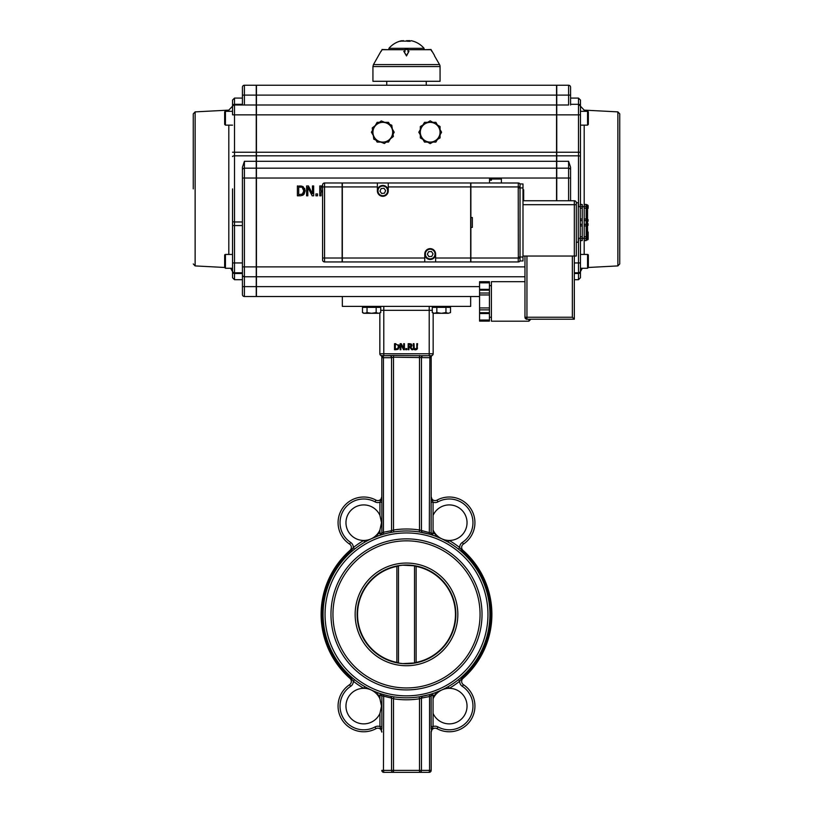 <?xml version="1.0" encoding="UTF-8"?>
<svg xmlns="http://www.w3.org/2000/svg" width="813" height="813" viewBox="0 0 813 813"><rect width="100%" height="100%" fill="white"/><g stroke="black" fill="none" stroke-linecap="round" stroke-linejoin="round"><path stroke-width="1.22" d="M381.866 357.242L381.815 357.181A1.972 1.972 0 0 0 380.83 355.474L383.136 355.738L383.462 357.71L391.795 357.71A1.972 1.707 90 0 0 390.077 355.738L383.797 355.738L393.502 355.474L393.502 357.181L430.189 357.71A1.972 0.986 90 0 1 431.185 355.738L432.17 355.474A1.972 1.972 0 0 1 432.17 355.474A1.972 1.972 0 0 0 431.185 357.181A1.972 1.972 0 0 1 432.12 355.505A1.972 1.972 0 0 0 431.185 357.181L431.185 496.804L432.475 500.564A1.972 1.057 180 0 1 431.185 499.558L431.134 502.21L433.065 502.21L432.475 500.564M431.866 355.616A1.972 1.972 0 0 0 433.156 353.767A1.972 1.972 0 0 1 431.185 355.738L432.17 355.474A1.972 1.972 0 0 0 432.13 355.494L432.069 355.525M433.156 313.086L433.156 353.767L429.203 353.767L429.203 355.738L422.923 355.738A1.972 1.707 -90 0 0 421.205 357.71M430.189 357.71L431.185 357.181A1.972 1.972 0 0 1 432.12 355.505L432.14 355.494A1.972 1.972 0 0 1 432.17 355.474L432.11 355.505M422.923 355.738L393.502 355.474M380.931 355.525L380.87 355.494A1.972 1.972 0 0 1 381.815 357.181A1.972 1.972 0 0 0 380.83 355.474A1.972 1.972 0 0 1 380.87 355.494A1.972 1.972 0 0 0 380.83 355.474L381.815 355.738A1.972 0.986 -90 0 1 382.811 357.71L383.462 357.71L383.462 532.261L381.866 533.237A1.972 1.931 -108.1 0 1 380.545 535.117L383.675 534.151L383.462 532.261L391.551 530.686A1.972 1.941 -101.4 0 1 389.996 532.617L391.205 532.383M391.795 357.71L393.502 357.181L393.502 529.995L391.551 530.686L393.502 529.995L393.797 531.946M380.88 355.505A1.972 1.972 0 0 1 381.815 357.181L381.815 499.558L381.815 357.181L382.811 357.71M430.799 533.013L419.498 529.995L419.203 531.946L429.325 534.151A83.424 83.424 0 0 1 432.455 535.117A1.972 1.931 108.1 0 1 431.134 533.237L433.065 533.237L433.065 515.371A17.774 17.774 0 0 1 467.038 522.688A17.774 17.774 0 0 1 449.223 540.452L448.237 542.159A83.424 83.424 0 0 1 458.451 549.121L459.894 550.299L458.451 549.121A83.424 83.424 0 0 1 459.894 550.299A83.424 83.424 0 0 0 458.451 549.121L459.68 547.576A85.395 85.395 0 0 0 449.223 540.452A17.774 17.774 0 0 1 441.815 538.816A17.774 17.774 0 0 1 441.754 538.785L435.006 535.991L435.677 534.141A17.774 17.774 0 0 1 433.065 529.995M431.185 499.558L431.185 357.181M380.525 500.564L379.935 502.21L381.866 502.21L381.815 496.662L380.525 500.564A1.972 1.057 180 0 0 381.815 499.558M429.864 355.738L429.325 534.151A83.424 83.424 0 0 1 432.455 535.117L433.065 533.237A85.395 85.395 0 0 1 435.677 534.141A17.774 17.774 0 0 0 441.754 538.785L441.774 538.795A83.424 83.424 0 0 1 458.451 549.121M431.357 534.761L429.325 534.151M420.86 530.462L421.449 530.686A1.972 1.941 -78.6 0 0 423.004 532.617A83.424 83.424 0 0 1 425.24 533.104L423.004 532.617A83.424 83.424 0 0 1 425.24 533.104M387.974 533.054A83.424 83.424 0 0 1 389.996 532.617A83.424 83.424 0 0 0 387.974 533.054L388.279 532.982M383.462 532.261L381.866 533.237L379.935 533.237L380.545 535.117A83.424 83.424 0 0 1 383.675 534.151A83.424 83.424 0 0 0 380.545 535.117L381.317 534.863M379.935 515.371L381.5 522.688L379.935 529.995A17.774 17.774 0 0 1 377.323 534.141L377.994 535.991L371.256 538.785A17.774 17.774 0 0 1 346.145 525.218A17.774 17.774 0 0 1 379.935 515.371L379.935 502.21A5.925 5.925 0 0 1 375.047 501.865L375.982 500.127A25.67 25.67 0 0 0 341.734 509.466A25.67 25.67 0 0 0 349.58 544.09A3.953 3.953 0 0 1 350.017 550.35A85.395 85.395 0 0 0 350.017 678.438A3.953 3.953 0 0 1 349.58 684.688A25.67 25.67 0 0 0 341.734 719.322A25.67 25.67 0 0 0 375.982 728.661A3.953 3.953 0 0 1 381.815 732.127L381.815 732.127A3.953 3.953 0 0 0 375.982 728.661L375.047 726.924A23.689 23.689 0 0 1 343.421 718.306A23.689 23.689 0 0 1 350.667 686.335A5.925 5.925 0 0 0 353.32 681.213L350.667 677.696L353.32 681.213A85.395 85.395 0 0 0 363.777 688.337L364.763 686.619L366.826 687.778M432.475 728.224L433.065 726.578L431.134 726.578L431.185 729.22A1.972 1.057 0 0 1 432.475 728.224L431.185 732.127L431.185 770.378L431.185 732.127A3.953 3.953 0 0 1 437.018 728.661A25.67 25.67 0 0 0 471.266 719.322A25.67 25.67 0 0 0 463.42 684.688A3.953 3.953 0 0 1 462.983 678.438A85.395 85.395 0 0 0 462.983 550.35A3.953 3.953 0 0 1 463.42 544.09A25.67 25.67 0 0 0 471.266 509.466A25.67 25.67 0 0 0 437.018 500.127A3.953 3.953 0 0 1 431.185 496.662M440.656 538.287L441.5 538.663A83.424 83.424 0 0 0 432.455 535.117M429.203 355.738L431.185 355.738A1.972 1.972 0 0 0 433.156 353.767M381.815 355.738L383.797 355.738L383.797 353.767L379.844 353.767A1.972 1.972 0 0 0 381.815 355.738A1.972 1.972 0 0 1 379.844 353.767L379.844 313.086M421.449 698.103L429.538 696.528L431.134 695.552L429.538 696.528L429.325 694.627L419.203 696.843L419.498 698.794L421.449 698.103L419.498 698.794L419.498 770.378L393.502 770.378L393.502 772.35L419.498 772.35L419.498 770.378L421.449 770.378A1.972 1.951 90 0 1 419.498 772.35L429.203 772.35L429.538 770.378L421.449 770.378L421.449 698.103A1.972 1.941 78.6 0 1 423.004 696.162L421.856 696.385M431.683 693.926L429.325 694.627M391.49 696.456L393.797 696.843L393.502 698.794A85.395 85.395 0 0 0 419.498 698.794M387.974 695.735L382.506 694.292M382.344 695.857L391.551 698.103A1.972 1.941 101.4 0 0 389.996 696.162L391.205 696.395M419.498 772.35L393.502 772.35A1.972 1.951 -90 0 1 391.551 770.378L383.462 770.378L383.797 772.35L393.502 772.35M383.797 772.35A1.972 1.972 0 0 1 381.815 770.378A1.972 1.972 0 0 0 383.797 772.35M429.203 772.35A1.972 1.972 0 0 0 431.185 770.378A1.972 1.972 0 0 1 429.203 772.35A1.972 1.972 0 0 0 431.185 770.378A1.972 1.972 0 0 1 429.203 772.35M393.502 770.378L391.551 770.378L391.551 698.103L393.502 698.794L393.502 770.378M380.525 728.224A1.972 1.057 0 0 1 381.815 729.22L381.866 726.578L379.935 726.578L381.815 732.117M379.935 698.794L381.5 706.101L379.935 713.418A17.774 17.774 0 0 1 346.145 703.57A17.774 17.774 0 0 1 371.124 689.942A17.774 17.774 0 0 1 371.246 690.003L371.226 689.993A17.774 17.774 0 0 1 379.935 698.794L379.935 695.552L381.866 695.552A1.972 1.931 -71.9 0 0 380.545 693.672L379.935 695.552A85.395 85.395 0 0 1 377.323 694.648L377.994 692.798M381.815 770.378L383.462 770.378L383.675 694.627M381.643 694.028L380.545 693.672M425.24 695.684L423.004 696.162M433.065 698.794L433.065 695.552L431.134 695.552A1.972 1.931 71.9 0 1 432.455 693.672L433.065 695.552A85.395 85.395 0 0 0 435.677 694.648L435.006 692.798A83.424 83.424 0 0 1 432.455 693.672A83.424 83.424 0 0 0 435.006 692.798L441.754 690.003A17.774 17.774 0 0 1 467.038 706.101A17.774 17.774 0 0 1 433.065 713.418L433.065 698.794A17.774 17.774 0 0 1 441.693 690.024A17.774 17.774 0 0 1 441.754 690.003L441.733 690.003M370.159 689.485L367.446 688.113M352.232 549.293L353.32 547.576L354.549 549.121L351.318 551.834A83.424 83.424 0 0 1 354.549 549.121A83.424 83.424 0 0 0 351.318 551.834L350.667 551.092A84.41 84.41 0 0 0 350.667 677.696L351.318 676.955L352.12 677.646M460.88 551.133A83.424 83.424 0 0 1 461.682 551.834A83.424 83.424 0 0 0 460.88 551.133L460.89 551.143M414.518 662.697L416.124 662.402A48.963 48.963 0 0 0 416.124 566.387L414.518 566.092L416.368 566.437L414.518 566.092L414.518 662.697L416.368 662.351L415.047 662.605M415.616 662.91L402.72 663.611L397.384 662.91A49.359 49.359 0 0 0 415.616 662.91M455.859 614.394A49.359 49.359 0 0 1 381.815 657.138A49.359 49.359 0 0 1 381.815 571.641A49.359 49.359 0 0 1 455.859 614.394A49.359 49.359 0 0 1 381.815 657.138A49.359 49.359 0 0 1 381.815 571.641A49.359 49.359 0 0 1 455.859 614.394A49.359 49.359 0 0 1 416.368 662.758L416.368 662.351M397.384 565.878L402.72 565.177L415.616 565.878M397.953 566.183L396.876 566.387A48.963 48.963 0 0 0 396.876 662.402L398.482 662.697L396.632 662.351L398.482 662.697L398.482 566.092M357.141 614.394A49.359 49.359 0 0 0 396.632 662.758L396.632 662.351M330.972 614.394A75.528 75.528 0 0 0 444.264 679.8A75.528 75.528 0 0 0 444.264 548.988A75.528 75.528 0 0 0 330.972 614.394A75.528 75.528 0 0 1 444.264 548.988A75.528 75.528 0 0 1 444.264 679.8A75.528 75.528 0 0 1 330.972 614.394M323.076 614.394A83.424 83.424 0 0 0 448.207 686.639A83.424 83.424 0 0 0 448.207 542.149A83.424 83.424 0 0 0 323.076 614.394M442.841 689.485L442.018 689.871M459.884 678.489L458.451 679.668A83.424 83.424 0 0 1 448.237 686.619L449.223 688.337A85.395 85.395 0 0 0 459.68 681.213L462.333 677.696A84.41 84.41 0 0 0 462.333 551.092L461.682 551.834A83.424 83.424 0 0 1 461.682 676.955L460.89 677.646M441.693 538.765L441.723 538.775A17.774 17.774 0 0 0 441.754 538.785L448.237 542.159A83.424 83.424 0 0 0 441.774 538.795L441.774 538.795M370.159 539.304L370.982 538.907A83.424 83.424 0 0 0 364.763 542.159L363.777 540.452A85.395 85.395 0 0 0 353.32 547.576L350.667 551.092L350.017 550.35M371.5 538.663A83.424 83.424 0 0 1 377.994 535.991A83.424 83.424 0 0 0 371.5 538.663M463.42 684.688L462.333 686.335A5.925 5.925 0 0 1 459.68 681.213L458.451 679.668A83.424 83.424 0 0 1 448.237 686.619M462.983 550.35L462.333 551.092L459.68 547.576A5.925 5.925 0 0 1 462.333 542.444L463.42 544.09M354.549 679.668L353.32 681.213M379.935 529.995L379.935 533.237A85.395 85.395 0 0 0 377.323 534.141A17.774 17.774 0 0 1 371.307 538.765L371.277 538.775M381.815 496.662L381.815 496.662A3.953 3.953 0 0 1 375.982 500.127M415.402 349.163L416.52 348.675L416.784 347.476L416.52 348.675L414.284 348.675L415.402 349.163L414.284 348.675L414.02 343.706L413.228 343.706L413.573 349.021M416.784 347.476L416.784 343.706L417.577 343.706L417.008 349.295L417.547 348.055M415.819 349.824L417.008 349.295L414.996 349.824M414.264 349.62L415.402 349.844L413.797 349.295L413.258 348.055M399.02 345.373L399.173 347.507M398.36 348.98L397.669 349.438M398.035 349.234L395.901 349.722L398.035 349.234L399.264 346.714L398.736 344.854M411.378 346.684L410.677 347.1L411.927 345.342L411.246 344.021L411.927 345.342L411.246 344.021L409.711 343.706L411.48 344.204M411.927 345.342L411.591 346.44M462.272 296.511L470.666 296.511L470.666 306.379L342.334 306.379L342.334 296.511L350.728 296.511M404.437 349.722L404.437 343.706L403.695 343.706L403.695 348.472L401.266 343.706L400.128 343.706L400.128 349.722L400.88 349.722L400.88 344.529L403.543 349.722L404.437 349.722M395.89 343.706L394.518 343.706L394.518 349.722L395.901 349.722M398.431 346.704L397.587 348.625L395.321 349.031L395.321 344.397L397.516 344.753L398.431 346.704L398.197 345.515M409.711 343.706L408.167 343.706L408.167 349.722L408.959 349.722L408.959 347.324L409.884 347.324L411.785 349.722L412.821 349.722L410.677 347.1M409.762 344.397L411.093 345.403L410.748 346.348L408.959 346.663L408.959 344.397L410.717 344.6L409.762 344.397M410.748 346.348L409.661 346.663L410.748 346.348L410.717 344.6M405.809 349.722L406.774 349.722L406.774 348.574L405.809 348.574L405.809 349.722M364.549 296.511L448.451 296.511M313.666 195.821L313.666 185.943L312.446 185.943L312.446 193.758L308.462 185.943L306.603 185.943L306.603 195.821L307.822 195.821L307.822 187.305L312.192 195.821L313.666 195.821M300.556 195.791L303.158 195.029L305.18 190.892L304.021 194.256M303.158 195.029L302.609 195.323M304.621 188.342L305.18 190.892L303.178 186.726L297.395 185.943L297.395 195.821L299.662 195.821M302.314 187.671L303.808 190.872L302.436 194.022L298.706 194.683L298.706 187.081L301.186 187.224M302.69 186.462L303.239 186.777M299.641 185.943L301.826 186.157M322.324 185.943L319.773 185.943L319.773 195.821L321.084 195.821L321.084 191.888L322.588 191.888M322.588 190.781L321.084 190.791L321.084 187.081L322.588 187.081M315.922 195.821L317.507 195.821L317.507 193.931L315.922 193.931L315.922 195.821M524.964 266.888L256.441 266.888L256.441 178.037L556.559 178.037L556.559 200.75M439.538 64.583A3.953 3.953 0 0 1 440.067 66.554L372.933 66.554L373.462 64.583L439.538 64.583L434.549 55.934M405.016 51.504L405.016 49.705L382.1 49.705L381.053 51.504M381.053 51.107L373.462 64.583M431.947 51.504L430.9 49.705L407.984 49.705L407.984 51.504M408.98 51.239L406.5 55.934L403.776 51.29L406.5 55.538L408.98 51.239L407.984 51.107L407.984 49.502L405.016 49.502L405.016 51.107L403.776 51.29M372.933 66.554L372.933 81.29L440.067 81.29L440.067 66.554M232.548 188.901L232.548 270.841L232.548 188.901M225.445 111.32A0.793 0.793 0 0 0 224.652 112.113L224.652 124.348L225.445 125.141L225.445 111.32L232.548 111.32L232.548 106.178L228.809 110.121L228.809 111.32M234.52 104.989A1.972 1.972 0 0 0 232.548 106.96L232.548 114.857L234.52 114.857L234.52 104.989A1.972 1.972 0 0 0 232.548 106.96A1.972 1.972 0 0 1 234.52 104.989L234.52 98.078L232.548 100.05L232.548 106.96A1.972 1.972 0 0 1 234.52 104.989L256.247 104.989L256.247 85.243L244.398 85.243A1.972 1.972 0 0 0 242.426 87.215L242.426 104.989M232.548 262.945L234.52 262.945L234.52 272.812A1.972 1.972 0 0 1 232.548 270.841A1.972 1.972 0 0 0 234.52 272.812A1.972 1.972 0 0 1 232.548 270.841L232.548 277.751L234.52 279.723L234.52 272.812L242.426 272.812L242.426 279.723L234.52 279.723M193.26 188.901L193.26 113.85L193.26 188.901M242.426 274.784L242.426 286.633L244.398 286.633L244.398 276.766A1.972 1.972 0 0 1 242.426 274.784L242.426 170.141A1.972 1.972 0 0 1 244.398 168.169L244.398 161.299L242.426 167.285L242.426 170.141A1.972 1.972 0 0 1 244.398 168.169L256.247 168.169L256.247 104.989M242.426 294.53A1.972 1.972 0 0 0 244.398 296.511A1.972 1.972 0 0 1 242.426 294.53L242.426 286.633L242.426 294.53A1.972 1.972 0 0 0 244.398 296.511L256.247 296.511L256.247 168.169M242.426 286.633L242.426 279.723M232.548 221.248A1.972 0.722 0 0 0 234.52 221.969L242.426 221.969L242.426 272.812M234.52 98.078L242.426 98.078L242.426 87.215A1.972 1.972 0 0 1 244.398 85.243L256.247 85.243M556.559 95.111L556.559 85.243L256.441 85.243L256.441 95.111L556.559 95.111L556.559 104.989L256.441 104.989L256.441 114.857L556.559 114.857L556.559 104.989L256.441 104.989L256.441 95.111M556.559 114.857L556.559 152.234L256.441 152.234L256.441 155.832L556.559 155.832L556.559 152.234M556.559 155.832L556.559 161.299L256.441 161.299L256.441 178.037M556.559 178.037L556.559 161.299M256.441 266.888L256.441 296.511L479.558 296.511M256.441 161.299L256.441 155.832M256.441 152.234L256.441 114.857M242.426 266.888L244.398 266.888L244.398 276.766L256.247 276.766M256.441 276.766L524.964 276.766M490.412 85.243L480.544 85.243M556.559 168.169L256.441 168.169L556.559 168.169M381.988 49.502L388.533 49.705M431.947 51.107L431.012 49.502L424.467 49.705M434.549 55.538L431.012 49.502M556.753 200.75L556.753 178.037L568.602 178.037L568.602 200.75M556.753 152.234L556.753 114.857L578.48 114.857L578.48 152.234L556.753 152.234L556.753 155.832L578.48 155.832L578.48 206.665M568.602 104.989L556.753 104.989L556.753 95.111L568.602 95.111L568.602 104.989L556.753 104.989L556.753 114.857M568.602 161.299L568.602 168.169A1.972 1.972 0 0 1 570.574 170.141A1.972 1.972 0 0 0 568.602 168.169L568.602 178.037L570.574 178.037L570.574 200.75L570.574 167.285L568.602 161.299L556.753 161.299L556.753 178.037M570.574 104.989L570.574 87.215A1.972 1.972 0 0 0 568.602 85.243L556.753 85.243L556.753 95.111M556.753 161.299L556.753 155.832M570.574 170.141A1.972 1.972 0 0 0 568.602 168.169L556.753 168.169M574.324 272.812L578.48 272.812L578.48 279.723L574.324 279.723M580.452 204.327L580.452 100.05L578.48 98.078L578.48 104.308L570.574 104.308M578.48 279.723L580.452 277.751L580.452 240.597M617.87 265.912L619.74 263.94L619.74 113.85L617.87 111.879L617.87 265.912L588.348 267.477L588.348 255.241A0.793 0.793 0 0 0 587.555 254.449L587.555 268.27L580.452 268.27L580.452 270.841A1.972 1.972 0 0 1 578.48 272.812L578.48 262.945L574.324 262.945M580.452 268.27L580.452 271.654A1.972 1.839 180 0 1 578.48 273.493L574.324 273.493M580.452 106.147A1.972 1.839 180 0 0 578.48 104.308L578.48 104.989A1.972 1.972 0 0 1 580.452 106.96A1.972 1.972 0 0 0 578.48 104.989L578.48 114.857L580.452 114.857L580.452 107.194M380.88 142.092L377.11 142.092L375.952 140.1M390.392 138.83L388.502 142.092L386.195 142.092M388.878 140.009L384.376 143.515L379.102 141.371A9.868 9.868 0 0 0 392.588 130.863L393.37 136.503L388.878 140.009A9.868 9.868 0 0 0 391.358 137.163M373.299 135.486L371.409 132.224L372.557 130.222M375.22 125.619L377.11 122.346L379.417 122.346M392.323 128.952L394.203 132.224L393.055 134.216M384.732 122.346L388.502 122.346L389.661 124.348M427.547 142.092L424.498 142.092L422.963 139.45M425.26 140.771A9.868 9.868 0 0 0 435.128 140.771L430.189 143.627L420.321 137.925L420.321 132.224A9.868 9.868 0 0 0 430.189 142.092M437.424 139.45L435.89 142.092L432.841 142.092M420.321 134.867L418.797 132.224L420.321 129.572M422.963 124.999L424.498 122.346L427.547 122.346M440.067 129.572L441.591 132.224L440.067 134.867M432.841 122.346L435.89 122.346L437.424 124.999M386.521 123.078L391.795 125.212L392.588 130.863A9.868 9.868 0 0 0 376.734 124.44L381.236 120.934L386.521 123.078M373.817 139.226L373.025 133.586A9.868 9.868 0 0 0 379.102 141.371L373.817 139.226M372.242 127.936L376.734 124.44A9.868 9.868 0 0 0 373.025 133.586L372.242 127.936M420.321 126.523L425.26 123.678A9.868 9.868 0 0 0 420.321 132.224L420.321 126.523M430.189 120.822L435.128 123.678A9.868 9.868 0 0 0 425.26 123.678L430.189 120.822M440.067 132.224L440.067 137.925L435.128 140.771A9.868 9.868 0 0 0 435.128 123.678L440.067 126.523L440.067 132.224M403.37 40.65L400.179 41.128A23.069 21.677 -90 0 0 399.64 41.29A21.443 5.691 -130.8 0 1 400.514 41.29A23.069 21.677 90 0 1 401.063 41.128L407.435 41.128A23.069 7.886 -90 0 1 407.628 41.29A21.443 15.64 157.2 0 1 410.037 41.29A23.069 7.886 90 0 0 409.843 41.128L411.297 40.721A23.099 23.099 0 0 1 424.071 48.333L388.929 48.333L388.929 49.705M409.63 40.65L406.5 40.721M224.652 124.348L224.652 119.938M224.652 114.816L224.652 112.113M228.809 110.121L195.13 111.879L195.13 265.912L224.652 267.477L224.652 255.241A0.793 0.793 0 0 1 225.445 254.449L232.548 254.449M224.652 264.774L224.652 257.934M587.555 125.141L587.555 111.32A0.793 0.793 0 0 1 588.348 112.113L588.348 124.348L587.555 125.141L580.452 125.141M588.348 116.523L588.348 119.938M588.348 259.652L588.348 263.066M588.155 239.093L588.155 231.99M588.155 239.185L587.555 239.723A0.589 0.539 -0 0 0 588.155 239.185L588.155 236.573L587.555 236.532L587.555 238.29L588.155 237.792M588.155 207.132L588.155 205.74L588.155 207.132L587.555 206.644L587.555 219.408A0.589 0.528 0 0 1 588.155 219.937M588.155 205.831L588.155 207.854L588.155 205.831M588.155 205.74L587.555 205.211A0.589 0.539 0 0 1 588.155 205.74M584.201 204.51L586.173 204.51L584.201 204.327L584.201 208.158L586.173 208.158L586.173 219.002L584.201 219.002L584.201 240.597L586.173 240.597L584.201 240.414M584.201 220.608L586.173 220.608L586.173 224.327L584.201 224.327M584.201 225.933L586.173 225.933L586.173 236.776L584.201 236.776M584.201 238.555L586.173 238.555L586.173 240.414M586.173 204.51L586.173 206.37L584.201 206.37M586.173 208.158L586.173 206.37M586.173 220.608L586.173 219.002M586.173 225.933L586.173 224.327M586.173 238.555L586.173 236.776M584.201 208.158L584.201 219.002M580.248 220.608L582.23 220.608L582.23 219.002L580.248 219.002L580.248 240.597L582.23 240.597L580.248 240.414M580.248 204.51L582.23 204.51L580.248 204.327L580.248 219.002M580.248 208.158L582.23 208.158L582.23 219.002M582.23 204.51L582.23 206.37L580.248 206.37M582.23 208.158L582.23 206.37M580.248 238.555L582.23 238.555L582.23 240.414M580.248 225.933L582.23 225.933L582.23 236.776L580.248 236.776M582.23 238.555L582.23 236.776M582.23 225.933L582.23 224.327L580.248 224.327M489.426 320.048L479.558 320.048L479.558 321.115L489.426 321.115L489.426 281.694L479.558 281.694L479.558 282.843L489.426 282.843M479.558 320.048L479.558 313.544L489.426 313.544L479.558 313.554L479.558 309.865L489.426 309.865M479.558 321.115L489.426 321.115M489.426 307.944L479.558 307.944L479.558 309.865M479.558 307.944L479.558 294.946L489.426 294.946M479.558 282.843L479.558 289.337L489.426 289.337L479.558 289.337L479.558 290.19L489.426 290.19M489.426 293.026L479.558 293.026L479.558 290.19M479.558 293.026L479.558 294.946M529.751 319.214L528.917 319.214C531.976 319.214 531.976 319.214 528.917 319.214L574.324 319.214L530.879 319.214L528.917 321.186L491.398 321.186L491.398 281.694L524.964 281.694M524.964 317.243L526.946 319.397L524.964 317.243A1.972 1.972 0 0 0 526.946 319.214A1.972 1.972 0 0 1 526.031 318.991A1.972 1.972 0 0 0 526.946 319.214L526.946 317.243L524.964 317.243L524.964 256.034M522.993 256.034L574.324 256.034L574.324 319.214L572.352 317.243L526.946 317.243L526.946 256.034M526.946 319.214L528.917 319.214M528.917 319.397L528.917 321.176M522.993 200.75L574.324 200.75A1.972 1.972 0 0 1 576.305 202.722L578.277 202.722L578.277 242.213L576.305 242.213M576.305 204.693L576.305 202.722A1.972 1.972 0 0 0 574.324 200.75L574.324 204.693L576.305 204.693L576.305 256.034L574.324 256.034L574.324 204.693L522.993 204.693M520.035 186.665L520.035 184.165A1.972 1.951 -90 0 0 518.237 182.976L470.869 182.976L470.869 217.528L472.353 217.528L472.353 227.396L470.869 227.396L470.869 261.949L518.318 261.949A1.972 1.972 0 0 0 520.035 260.963L522.993 260.963L522.993 257.02L520.035 257.02L520.035 186.665L518.237 186.929L518.318 257.02L520.035 257.02L520.035 258.27L518.237 258.006L518.237 261.949A1.972 1.951 -90 0 0 520.035 260.76L520.035 258.27M520.035 184.165L520.035 183.962A1.972 1.972 0 0 0 518.318 182.976L518.237 186.929L470.869 186.929M520.035 260.963A1.972 1.972 0 0 1 518.318 261.949A1.972 1.972 0 0 0 520.035 260.963L520.035 260.76M520.035 183.962A1.972 1.972 0 0 0 518.318 182.976A1.972 1.972 0 0 1 520.035 183.962L522.993 183.962L520.035 183.962M518.196 183.027L489.528 182.976L489.528 179.023L491.448 179.023L491.448 180.212L490.056 180.212L490.056 179.023M322.588 184.947L322.588 259.977A1.972 1.972 0 0 0 324.56 261.949L342.131 261.949L342.131 258.006L324.56 258.006L324.56 182.976A1.972 1.972 0 0 0 322.588 184.947M324.56 182.976L342.131 182.976L324.56 182.976M322.588 186.929L342.131 186.929L342.131 182.976M470.869 227.396L470.869 217.528M470.869 182.976L489.528 182.976M518.318 187.915L522.993 187.915L522.993 257.02M522.993 187.915L522.993 183.962M342.131 186.929L342.131 258.006M435.626 261.949L470.666 261.949L470.666 258.006L435.626 258.006L435.626 261.949L424.762 261.949L424.762 254.052A5.427 5.427 0 0 1 430.189 248.626A5.427 5.427 0 0 1 435.626 254.052L435.626 258.006M342.334 182.976L377.374 182.976L342.334 182.976L342.334 261.949L424.762 261.949M388.238 186.929L388.238 190.872A5.427 5.427 0 0 1 382.811 196.299A5.427 5.427 0 0 1 377.374 190.872L377.374 182.976L388.238 182.976L388.238 186.929L470.666 186.929L470.666 182.976L388.238 182.976L470.666 182.976M470.666 186.929L470.666 258.006M490.056 180.212L491.448 180.212M491.448 179.023L501.377 179.023L501.377 182.976M582.23 220.608L582.23 224.327M380.596 195.831A5.427 5.427 0 0 0 387.771 193.077A5.427 5.427 0 0 0 385.016 185.913A5.427 5.427 0 0 0 377.374 190.872M385.636 190.577L384.478 193.179L381.643 193.474L379.976 191.167L381.134 188.565L383.97 188.27L385.636 190.577M425.372 251.573A5.427 5.427 0 0 0 427.709 258.88A5.427 5.427 0 0 0 435.626 254.052M433.044 253.92L431.733 256.451L428.888 256.593L427.343 254.195L428.654 251.654L431.5 251.522L433.044 253.92M522.993 200.283L523.674 200.283L523.674 189.815L522.993 189.815M434.569 313.29L436.845 312.588L441.408 313.29L433.502 313.29L432.282 312.588L434.569 313.29M445.961 312.588L448.248 313.29L441.408 313.29L445.961 312.588L445.961 307.365L450.524 307.365L450.524 312.588L448.248 313.29L450.524 312.588M436.845 312.588L436.845 307.365L432.282 307.365L432.282 312.588M436.845 307.365L445.961 307.365M449.304 306.379L449.304 307.365M364.752 313.29L367.039 312.588L371.592 313.29L363.696 313.29L362.476 312.588L364.752 313.29M376.155 312.588L378.431 313.29L371.592 313.29L376.155 312.588L376.155 307.365L380.718 307.365L380.718 312.588L378.431 313.29L380.718 312.588M367.039 312.588L367.039 307.365L362.476 307.365L362.476 312.588M367.039 307.365L376.155 307.365M379.498 306.379L379.498 307.365M423.39 355.738A1.972 1.951 -90 0 0 421.449 357.71L421.449 530.686M393.502 529.995A85.395 85.395 0 0 1 419.498 529.995L419.498 355.474M389.61 355.738A1.972 1.951 -90 0 1 391.551 357.71L391.551 530.686M431.134 502.21L431.134 533.237M381.866 533.237L381.866 502.21M433.065 515.371L433.065 502.21A5.925 5.925 0 0 0 437.953 501.865L437.018 500.127M437.953 501.865A23.689 23.689 0 0 1 469.579 510.483A23.689 23.689 0 0 1 462.333 542.444M429.203 306.379L429.203 353.767L383.797 353.767L383.797 310.332L432.282 310.332M431.185 770.378L429.538 770.378L429.538 696.528M381.866 726.578L381.866 695.552M379.935 713.418L379.935 726.578A5.925 5.925 0 0 0 375.047 726.924M462.333 686.335A23.689 23.689 0 0 1 469.579 718.306A23.689 23.689 0 0 1 437.953 726.924A5.925 5.925 0 0 0 433.065 726.578L433.065 713.418M431.134 695.552L431.134 726.578M364.763 542.159A83.424 83.424 0 0 1 370.982 538.907M435.006 535.991A83.424 83.424 0 0 1 441.5 538.663M416.124 662.402L416.124 566.387M396.876 566.387L396.876 662.402M457.831 614.394A51.331 51.331 0 0 0 380.83 569.933A51.331 51.331 0 0 0 380.83 658.855A51.331 51.331 0 0 0 457.831 614.394M332.954 614.394A73.546 73.546 0 0 1 443.278 550.696A73.546 73.546 0 0 1 443.278 678.093A73.546 73.546 0 0 1 332.954 614.394M325.058 614.394A81.442 81.442 0 0 1 447.221 543.856A81.442 81.442 0 0 1 447.221 684.932A81.442 81.442 0 0 1 325.058 614.394M461.682 551.834A83.424 83.424 0 0 1 461.682 676.955L462.983 678.438M350.667 686.335L349.58 684.688M350.667 677.696L350.017 678.438M353.32 547.576A5.925 5.925 0 0 0 350.667 542.444L349.58 544.09M350.667 542.444A23.689 23.689 0 0 1 343.421 510.483A23.689 23.689 0 0 1 375.047 501.865M437.953 726.924L437.018 728.661M383.797 306.379L383.797 310.332L380.718 310.332M228.809 125.141L228.809 254.449M242.426 170.141A1.972 1.972 0 0 1 244.398 168.169L244.398 178.037L256.247 178.037M242.426 178.037L244.398 178.037L244.398 266.888L256.247 266.888M244.398 296.511L244.398 286.633L256.247 286.633M244.398 104.989L244.398 95.111L242.426 95.111M256.247 95.111L244.398 95.111L244.398 85.243A1.972 1.972 0 0 0 242.426 87.215M232.548 152.234L234.52 152.234L234.52 114.857L256.247 114.857M232.548 156.553A1.972 0.722 0 0 1 234.52 155.832L234.52 152.234L256.247 152.234M232.548 225.557L234.52 225.557L234.52 155.832L256.247 155.832M242.426 262.945L234.52 262.945L234.52 225.557L242.426 225.557M230.679 268.27L232.548 271.623A1.972 1.839 0 0 0 234.52 273.493L242.426 273.493M232.548 106.147A1.972 1.839 -0 0 1 234.52 104.308L242.426 104.308M256.247 161.299L244.398 161.299M256.441 286.633L479.558 286.633M570.574 87.215A1.972 1.972 0 0 0 568.602 85.243L568.602 95.111L570.574 95.111M580.452 152.234L578.48 152.234L578.48 155.832A1.972 0.722 0 0 1 580.452 156.553M578.48 238.26L578.48 262.945L580.452 262.945M582.23 206.665L584.201 206.665L584.191 125.141M584.191 111.32L584.191 110.121L580.452 106.178M584.191 254.449L584.191 238.26L582.23 238.26M232.548 268.27L225.445 268.27L224.652 267.477L225.445 268.27L225.445 254.449M588.155 208.362L586.773 208.402L586.173 206.156M586.173 220.984L587.555 221.024L587.555 223.9L586.773 223.9L586.773 219.408L587.555 219.408L587.555 221.024L588.155 221.075M588.155 224.988A0.589 0.528 -0 0 1 587.555 225.526L587.555 236.532L586.773 236.532L586.773 225.526L587.555 225.526L587.555 223.9L588.155 223.86M587.555 238.29L587.555 239.723L586.773 239.723L586.773 238.29L587.555 238.29M586.173 204.673A0.589 0.539 180 0 0 586.773 205.211L587.555 205.211L587.555 206.644L586.773 206.644L586.173 204.419L587.555 205.008M587.555 239.916L586.773 239.723A0.589 0.539 180 0 0 586.173 240.252M586.173 238.778L586.773 238.29L586.773 236.532L586.173 236.492M586.173 226.055A0.589 0.528 180 0 1 586.773 225.526L586.773 223.9L586.173 223.941M586.173 218.88A0.589 0.528 180 0 0 586.773 219.408L586.773 208.402L586.173 208.433M489.426 312.7L479.558 312.7M489.426 281.765L479.558 281.765M572.352 256.034L572.352 317.243M518.318 257.02L518.237 258.006L470.869 258.006M322.588 258.006L324.56 258.006L324.56 261.949M424.762 258.006L342.334 258.006M342.334 186.929L377.374 186.929M380.84 195.293A4.837 4.837 0 0 1 379.966 186.96A4.837 4.837 0 0 1 387.618 190.364A4.837 4.837 0 0 1 380.84 195.293M427.973 258.351A4.837 4.837 0 0 1 427.577 249.987A4.837 4.837 0 0 1 435.026 253.829A4.837 4.837 0 0 1 427.973 258.351M195.13 111.879L193.26 113.85M195.13 265.912L193.26 263.94M426.246 85.243L426.246 81.29M386.754 85.243L386.754 81.29M578.48 98.078L570.574 98.078M617.87 111.879L584.191 110.121M587.555 268.27L588.348 267.477L587.555 268.27L582.321 268.27L580.452 271.623M401.703 40.721A23.099 23.099 0 0 0 388.929 48.333M409.579 40.741L409.528 41.27M424.071 48.333L424.071 49.705M225.445 125.141L232.548 125.141M587.555 111.32L580.452 111.32M587.555 254.449L580.452 254.449M586.773 239.916L586.173 240.506L586.773 239.916M491.398 285.648L489.426 285.648M491.398 317.243L489.426 317.243M578.277 238.26L580.248 238.26M578.277 206.665L580.248 206.665M363.696 307.365L363.696 306.379L363.696 307.365M433.502 307.365L433.502 306.379"/></g></svg>
